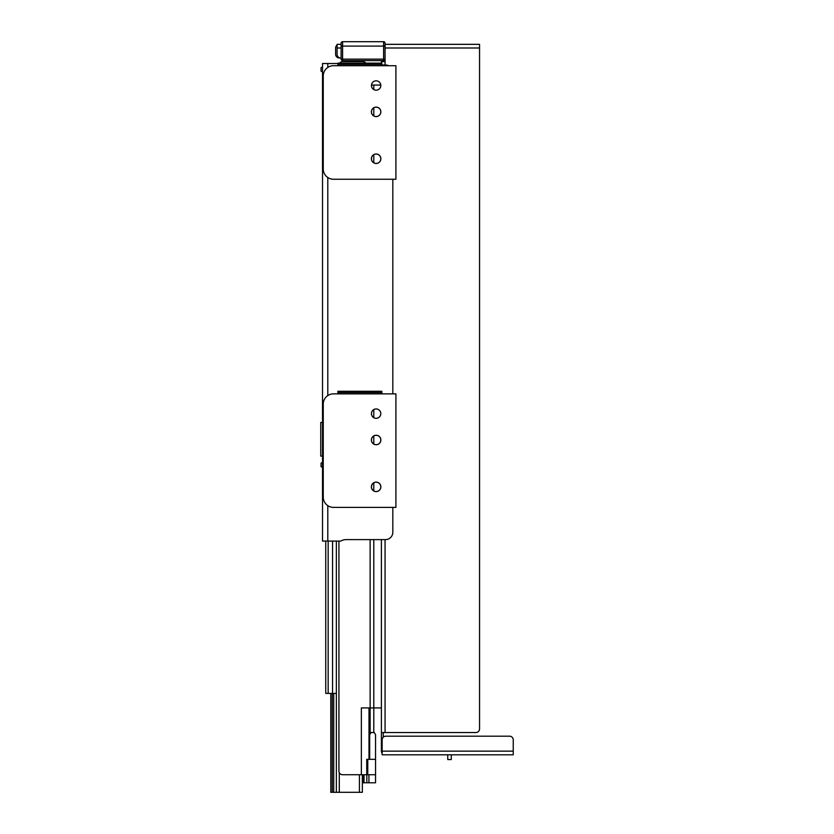 <?xml version="1.0" encoding="UTF-8"?>
<svg xmlns="http://www.w3.org/2000/svg" width="834" height="834" viewBox="0 0 834 834"><rect width="100%" height="100%" fill="white"/><g stroke="black" fill="none" stroke-linecap="round" stroke-linejoin="round"><path stroke-width="1.25" d="M362.363 774.723L362.363 782.782L375.54 782.782L375.54 774.723L367.773 774.723L367.773 759.336L366.741 759.336L366.741 774.723L367.773 774.723M366.741 774.723L342.586 774.723A3.659 3.659 0 0 1 338.927 771.064L338.927 541.078M375.54 774.723L375.54 759.336L367.773 759.336M362.8 61.622L348.445 61.622L362.8 61.622A3.659 3.659 0 0 1 365.772 63.134M380.794 85.058L371.464 85.058M339.615 63.134A3.659 3.659 0 0 1 342.586 61.622L362.727 61.622A3.659 3.659 0 0 1 365.699 63.134M342.586 61.622L362.727 61.622M382.139 749.672L381.399 749.672L381.399 751.142L382.139 751.142L382.139 739.862A3.659 3.659 0 0 1 385.798 736.193L509.584 736.193A3.659 3.659 0 0 1 513.244 739.862L513.244 754.801L382.139 754.801L382.139 751.142L513.244 751.142M381.399 749.672L381.399 539.608M381.399 63.134L381.399 60.601M382.139 753.331A3.659 3.659 0 0 1 381.399 751.142L382.139 751.142M361.362 774.723L361.362 707.92L373.788 707.92L373.788 539.608L373.788 707.92L381.399 707.92M373.788 490.934L373.788 482.813L373.788 490.934M373.788 444.053L373.788 435.942L373.788 444.053M373.788 417.688L373.788 409.567L373.788 417.688M373.788 162.807L373.788 154.686L373.788 162.807M373.788 115.926L373.788 107.805L373.788 115.926M373.788 89.561L373.788 85.058L373.788 89.561M385.068 754.801L479.321 754.801M483.835 754.801L487.264 754.801M502.256 754.801L513.244 754.801M447.764 754.801L447.764 759.555L451.277 759.555L451.277 754.801M373.788 732.533L373.788 707.92M483.115 754.801L480.04 754.801M383.233 732.533L383.233 737.246M381.399 61.622L385.068 61.622L385.068 59.131L383.598 59.131L383.598 60.601A1.47 1.47 0 0 0 385.068 59.131L385.068 43.17A1.47 1.47 0 0 0 383.598 41.7L342.586 41.7A1.47 1.47 0 0 0 341.116 43.17A1.47 1.47 0 0 1 342.586 41.7L342.586 46.099L341.116 46.099L341.116 59.131A1.47 1.47 0 0 0 342.586 60.601L342.586 59.131L341.116 59.131M381.399 732.533L475.891 732.533A3.659 3.659 0 0 0 479.55 728.874L479.55 44.338L385.068 44.338M337.092 45.067A3.659 3.659 0 0 0 335.622 47.997L335.622 54.293A3.659 3.659 0 0 0 339.292 57.963L340.752 57.963A3.659 3.659 0 0 1 337.092 54.293L337.092 44.338L341.116 44.338L341.116 43.17L341.116 46.099M385.068 59.131L385.068 64.989M509.584 736.193L385.798 736.193M385.068 47.997L479.55 47.997L479.55 728.874M339.292 44.338L337.092 44.338M384.557 61.622L384.714 60.09M383.233 60.601L383.233 61.622M371.443 111.871A4.691 4.691 0 0 1 378.469 107.805A4.691 4.691 0 0 1 378.469 115.926A4.691 4.691 0 0 1 371.443 111.871M371.443 158.741A4.691 4.691 0 0 1 378.469 154.686A4.691 4.691 0 0 1 378.469 162.807A4.691 4.691 0 0 1 371.443 158.741M337.895 64.385L337.895 63.134L381.847 63.134L381.847 64.385L337.895 64.385L337.895 65.719L333.496 65.719A10.258 10.258 -135 0 0 323.248 75.977L323.248 169A10.258 10.258 135 0 0 333.496 179.247L393.565 179.247M393.565 65.719L381.847 65.719L381.847 64.385M371.391 158.741A4.743 4.743 0 0 1 378.5 154.644A4.743 4.743 0 0 1 378.5 162.849A4.743 4.743 0 0 1 371.391 158.741M371.391 111.871A4.743 4.743 0 0 1 378.5 107.763A4.743 4.743 0 0 1 378.5 115.968A4.743 4.743 0 0 1 371.391 111.871M333.506 65.719L395.91 65.719L395.91 179.247L333.506 179.247A10.258 10.258 0 0 1 323.248 169L323.248 75.977A10.258 10.258 0 0 1 333.506 65.719M372.996 88.988A4.691 4.691 0 0 1 374.685 81.044A4.691 4.691 0 0 1 380.711 86.475A4.691 4.691 0 0 1 372.996 88.988M337.895 63.134L381.847 63.134M371.443 439.998A4.691 4.691 0 0 1 378.469 435.942A4.691 4.691 0 0 1 378.469 444.053A4.691 4.691 0 0 1 371.443 439.998M371.443 486.879A4.691 4.691 0 0 1 378.469 482.813A4.691 4.691 0 0 1 378.469 490.934A4.691 4.691 0 0 1 371.443 486.879M337.895 392.512L337.895 391.271L381.847 391.271L381.847 392.512L337.895 392.512L337.895 393.856L333.496 393.856A10.258 10.258 -135 0 0 323.248 404.104L323.248 497.127A10.258 10.258 135 0 0 333.496 507.385L393.565 507.385M393.565 393.856L381.847 393.856L381.847 392.512M371.391 486.879A4.743 4.743 0 0 1 378.5 482.771A4.743 4.743 0 0 1 378.5 490.976A4.743 4.743 0 0 1 371.391 486.879M371.391 439.998A4.743 4.743 0 0 1 378.5 435.89A4.743 4.743 0 0 1 378.5 444.105A4.743 4.743 0 0 1 371.391 439.998M333.506 393.856L395.91 393.856L395.91 507.385L333.506 507.385A10.258 10.258 0 0 1 323.248 497.127L323.248 404.104A10.258 10.258 0 0 1 333.506 393.856M372.996 417.115A4.691 4.691 0 0 1 374.685 409.171A4.691 4.691 0 0 1 380.711 414.602A4.691 4.691 0 0 1 372.996 417.115M337.895 391.271L381.847 391.271M341.116 45.797L341.116 44.338M342.586 60.601L383.598 60.601M322.518 422.421L320.756 422.421L320.756 456.115L322.518 456.115M322.518 66.824L321.048 67.669L321.048 71.109L322.518 71.953M322.518 462.338L321.048 463.183L321.048 466.623L322.518 467.467M381.847 64.989L385.506 64.989A7.329 7.329 0 0 1 388.696 65.719M392.824 507.385L392.824 532.29A7.329 7.329 0 0 1 385.506 539.608L346.11 539.608A10.258 10.258 0 0 0 340.825 541.078L322.518 541.078L322.518 63.53L337.895 63.53M392.824 179.247L392.824 393.856M328.158 541.078L328.158 693.419L336.363 693.419M328.158 693.419L325.74 693.419L325.74 541.078M336.363 541.078L336.363 792.3L362.363 792.3L362.363 782.782M336.363 792.3L332.255 792.3L332.255 693.419M375.54 759.336L375.54 734.733L374.278 732.533L370.953 732.533L369.681 734.733L369.681 759.336M330.796 693.419L330.796 792.3L332.255 792.3M370.129 539.608L370.129 733.972M385.068 539.608L385.068 732.533M341.116 47.997L337.092 47.997M383.598 59.131L342.586 59.131L342.586 46.099L383.598 46.099L383.598 59.131M383.598 41.7L383.598 46.099L385.068 46.099M327.793 541.078L327.793 505.644M327.793 395.597L327.793 177.517M327.793 67.46L327.793 63.53M332.547 541.078L332.547 693.419M359.433 774.723L359.433 792.3M339.292 772.659L339.292 792.3M333.725 792.3L333.725 693.419M363.561 774.723L363.561 782.782M364.031 782.782L364.031 774.723M366.824 774.723L366.824 782.782M368.92 782.782L368.92 774.723M369.003 759.336L369.003 707.92"/></g></svg>
